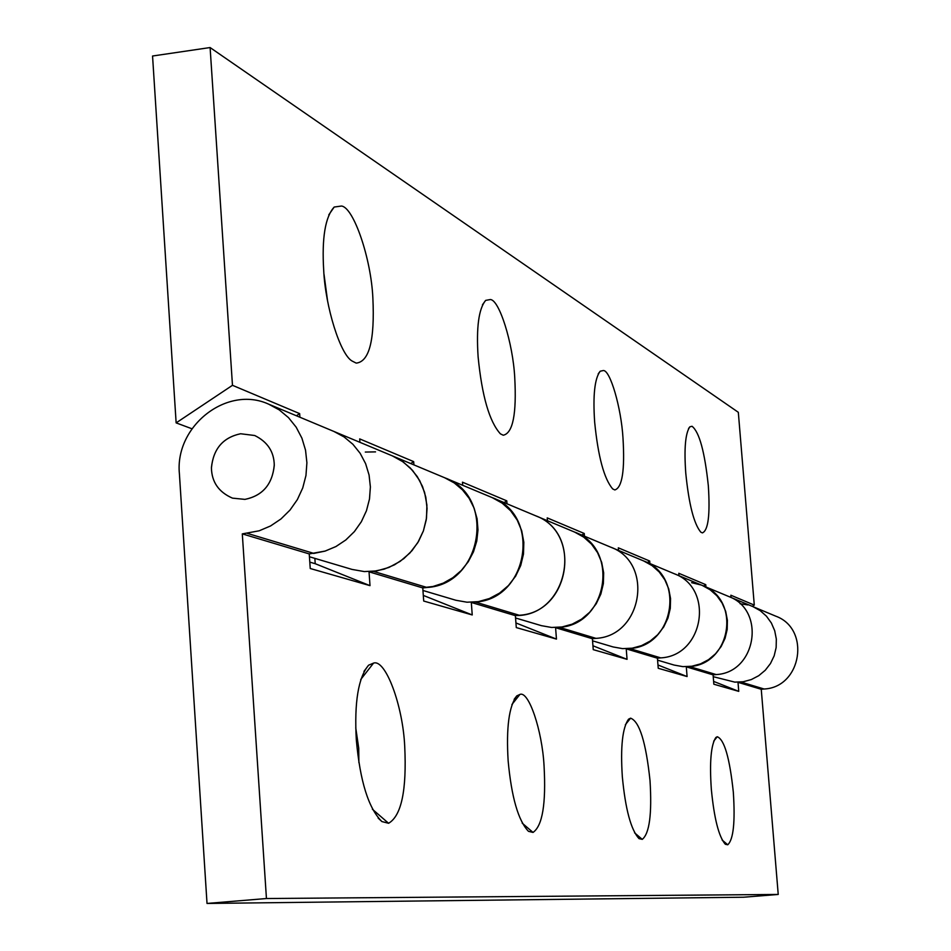 <?xml version="1.0" encoding="UTF-8"?>
<svg xmlns="http://www.w3.org/2000/svg" width="951" height="951" viewBox="0 0 951 951"><rect width="100%" height="100%" fill="white"/><g stroke="black" fill="none" stroke-linecap="round" stroke-linejoin="round"><path stroke-width="1.43" d="M211.431 468.13C211.823 482.216 218.825 492.214 232.46 498.134L244.954 499.382C262.761 495.649 272.533 484.166 274.268 464.92C273.959 451.57 267.445 441.763 254.702 435.51L240.603 433.751C222.891 437.555 213.167 449.015 211.431 468.13M692.043 426.274C699.306 431.968 704.727 451.808 708.329 485.771C710.219 514.764 708.233 530.48 702.397 532.893L700.804 532.168C693.885 523.835 688.881 504.161 685.766 473.146C684.007 448.575 685.374 433.133 689.855 426.821L692.043 426.274M603.326 370.533C610.173 369.939 621.193 407.587 622.988 437.995C624.95 470.329 622.227 487.649 614.822 489.943L612.729 488.957C604.135 479.019 598.108 456.742 594.66 422.137C592.83 395.402 594.672 378.427 600.2 371.223L603.326 370.533M490.324 299.541C499.263 299.613 512.922 343.038 514.729 377.381C516.726 413.935 512.898 433.216 503.245 435.225L500.381 433.822C489.396 421.673 481.967 396.032 478.115 356.887C476.201 327.56 478.71 308.73 485.664 300.385L490.324 299.541M324.006 274.28L327.536 300.635M341.48 206.034C353.606 207.27 371.116 258.517 372.863 297.96C374.86 340.006 369.309 361.725 356.221 363.116L352.132 361.047C340.292 354.675 325.361 306.555 323.709 270.441C321.735 238 325.23 216.864 334.193 207.045L341.48 206.034M299.898 417.227L299.648 413.614L232.472 385.31L210.1 47.55L738.321 412.306L754.286 605.086L752.289 606.358M731.046 597.478L730.855 595.219L754.286 605.086M705.951 586.981L705.761 584.651L703.621 586.006M678.978 575.7L678.776 573.287L705.761 584.651M649.913 563.551L649.711 561.042L647.417 562.516M618.507 550.427L618.305 547.812L649.711 561.042M584.461 536.198L584.247 533.475L581.774 535.068M547.431 520.708L547.217 517.879L584.247 533.475M507.002 503.816L506.788 500.844L504.089 502.592M462.697 485.283L462.459 482.181L506.788 500.844M413.911 464.896L413.673 461.627L410.725 463.565M359.93 442.334L359.692 438.898L413.673 461.627M299.648 413.614L296.391 415.765M313.652 553.446L325.016 551.116L335.846 546.587L345.736 540.025L354.331 531.668L361.309 521.802L366.432 510.794L369.487 499.049L370.379 486.995L369.083 475.072L365.636 463.708L360.167 453.318L352.892 444.283L344.06 436.925L333.896 431.445M232.472 385.31L176.137 422.886L191.924 428.758M422.232 587.754L432.943 586.505L443.297 583.118L452.866 577.709L461.294 570.493L468.261 561.744L473.491 551.806L476.772 541.048L477.984 529.909L477.093 518.794L474.109 508.155L469.176 498.383L462.471 489.872L454.269 482.942L444.735 477.782M309.432 556.763L352.096 569.435L364.304 571.575L376.751 570.909L388.888 567.462L400.109 561.399L409.905 552.995L417.798 542.641L423.421 530.824L426.512 518.117L426.904 505.1L424.598 492.404L419.712 480.624L412.472 470.305L403.224 461.936L392.406 455.898L535.235 515.608M514.907 615.511C567.723 617.52 584.889 533.333 535.354 515.668L610.506 547.087M422.945 590.476L455.874 600.259L467 602.209L478.341 601.638L489.373 598.548L499.572 593.091L508.464 585.519L515.632 576.175L520.72 565.512L523.49 554.017L523.823 542.26L521.707 530.765L517.225 520.102L510.604 510.746L502.164 503.15L492.297 497.658C541.761 515.264 528.209 599.285 475.334 602.042L519.246 615.261C569.839 612.682 582.713 532.536 535.354 515.668M595.825 638.371C642.472 636.207 654.3 562.719 610.601 547.122L702.23 585.424M515.561 617.984L541.416 625.663L551.628 627.47L562.029 626.959L572.157 624.165L581.501 619.196L589.656 612.301L596.206 603.79L600.854 594.066L603.374 583.593L603.659 572.859L601.686 562.374L597.549 552.626L591.463 544.079L583.7 537.125L574.63 532.085C620.052 548.275 607.784 624.902 559.283 627.315L595.944 638.359C642.531 636.076 654.24 562.695 610.601 547.122M629.645 648.511L660.719 657.878C703.883 655.833 714.617 588.146 674.164 573.691C714.617 588.146 703.883 655.821 660.719 657.878L657.426 658.199L626.233 648.855L629.645 648.511C674.449 646.359 685.659 575.937 643.661 560.947L652.053 565.595L659.233 572.003L664.868 579.884L668.708 588.847L670.538 598.5L670.3 608.367L667.982 617.995L663.715 626.935L657.676 634.745L650.163 641.081L641.533 645.634L632.189 648.19L622.572 648.63L613.133 646.953L592.556 640.843M657.973 664.987L687.086 676.553L686.301 666.841L713.084 674.865L716.151 674.568C756.354 672.714 766.268 609.924 728.561 596.432L775.636 616.117C810.953 628.754 801.741 687.323 764.117 689.011L761.252 689.285L778.227 894.451L743.634 897.221L207.021 903.45L179.406 473.836C174.604 426.107 226.992 384.917 268.657 404.163L279.225 409.881L288.51 417.644L296.165 427.177L301.907 438.149L305.533 450.156L306.9 462.757L305.96 475.512L302.739 487.946L297.354 499.608L290.007 510.069L280.973 518.961L270.56 525.962L259.171 530.801L242.303 533.88L309.241 553.922L325.242 551.045L336.036 546.492L345.891 539.906L354.45 531.526L361.392 521.659L366.48 510.651L369.511 498.93L370.379 486.888L369.059 474.989L365.612 463.648L360.144 453.282L352.869 444.26L344.048 436.913L334.015 431.492L392.406 455.898L401.952 461.057L410.345 468.035L417.275 476.582L422.494 486.413L425.798 497.159L427.058 508.428L426.25 519.828L423.385 530.931L418.571 541.345L411.985 550.677L403.854 558.606L394.499 564.823L384.24 569.126L373.458 571.361L426.987 587.48C482.335 584.52 496.636 496.244 444.878 477.842M657.593 660.16L674.128 665.07L682.901 666.639L691.841 666.235L700.518 663.881L708.531 659.673L715.497 653.824L721.096 646.609L725.054 638.347L727.194 629.431L727.396 620.302L725.684 611.362L722.106 603.053L716.852 595.754L710.171 589.81L702.373 585.483L728.561 596.432C766.268 609.924 756.354 672.714 716.151 674.568L689.475 666.532C731.105 664.594 741.411 599.439 702.373 585.483M713.238 676.684L734.826 682.129L743.171 681.76L751.278 679.585L758.755 675.685L765.258 670.253L770.476 663.525L774.162 655.845L776.147 647.56L776.325 639.06L774.708 630.739L771.368 623L766.447 616.189L760.206 610.649L752.919 606.619M210.1 47.55L152.552 56.014L176.137 422.886M713.702 741.15L717.256 736.74C724.341 739.474 729.702 757.971 733.328 792.242C735.278 822.044 733.423 839.555 727.741 844.785L725.316 844.262C718.801 836.773 714.142 818.407 711.324 789.175C709.47 762.06 710.979 744.835 715.865 737.489L717.256 736.74M722.082 839.983L727.741 844.785M625.366 724.71L630.596 718.171C639.488 721.429 645.955 742.255 650.02 780.628C652.053 813.973 649.474 833.552 642.258 839.364L638.989 838.616C630.953 829.795 625.401 809.182 622.334 776.765C620.385 746.939 622.453 727.753 628.54 719.194L630.596 718.171M634.567 832.814L642.258 839.364M511.9 704.548L519.9 694.444C528.649 690.462 542.165 730.273 544.055 765.852C546.147 803.69 542.474 825.884 533.024 832.434L528.471 831.329C518.295 820.725 511.507 797.235 508.143 760.848C506.122 727.693 508.999 706.046 516.773 695.894L519.9 694.444M522.17 823.114L533.024 832.434M355.745 727.824L358.729 748.187L358.896 762.643M360.714 679.525L373.565 663.097C385.488 658.877 402.867 705.321 404.722 746.416C406.814 790.162 401.441 815.792 388.59 823.281L381.898 821.569C368.536 808.457 360.013 781.163 356.304 739.664C354.224 702.361 358.313 677.54 368.572 665.213L373.565 663.097M372.388 809.242L388.59 823.281M244.954 499.382C262.488 495.792 272.259 484.499 274.268 465.503C274.173 451.915 267.659 441.918 254.702 435.51L240.603 433.751C223.164 437.412 213.44 448.682 211.431 467.559C211.597 481.872 218.611 492.059 232.46 498.134L244.954 499.382M686.301 666.841L689.475 666.532M701.172 585.008L691.615 582.678M515.929 622.941L556.454 639.096L555.586 627.696L559.283 627.315M555.586 627.696L592.39 638.715L595.944 638.359M423.302 595.409L472.231 614.952L471.316 602.458L475.334 602.042M471.316 602.458L515.383 615.654L519.246 615.261M314.852 558.368L315.209 563.705L370.01 585.65L369.036 571.824L373.458 571.361M375.55 451.88L365.315 452.058M370.01 585.65L310.24 568.508L309.241 553.922M309.8 562.124L315.209 563.705M472.231 614.952L423.706 601.044L422.767 587.92L426.987 587.48M556.454 639.096L516.286 627.577L515.383 615.654M592.937 645.765L627.054 659.34L626.233 648.855M627.054 659.34L593.246 649.652L592.39 638.715M687.086 676.553L658.235 668.28L657.426 658.199M713.619 681.392L738.749 691.365L738.012 682.331L740.972 682.045L764.117 689.011M747.89 604.931L740.128 603.754M738.749 691.365L713.844 684.221L713.084 674.865M242.303 533.88L266.446 898.529L778.227 894.451M266.446 898.529L207.021 903.45M738.012 682.331L761.252 689.285M369.036 571.824L422.767 587.92M247.212 533.333L313.901 553.423M689.855 426.821L688.56 428.532M600.2 371.223L598.191 373.886M485.664 300.385L482.454 304.807M334.193 207.045L328.773 214.89M516.773 695.894L514.158 699.306M381.898 821.569L378.129 818.074M368.572 665.213L363.971 671.37M334.015 431.492L268.657 404.163"/></g></svg>
